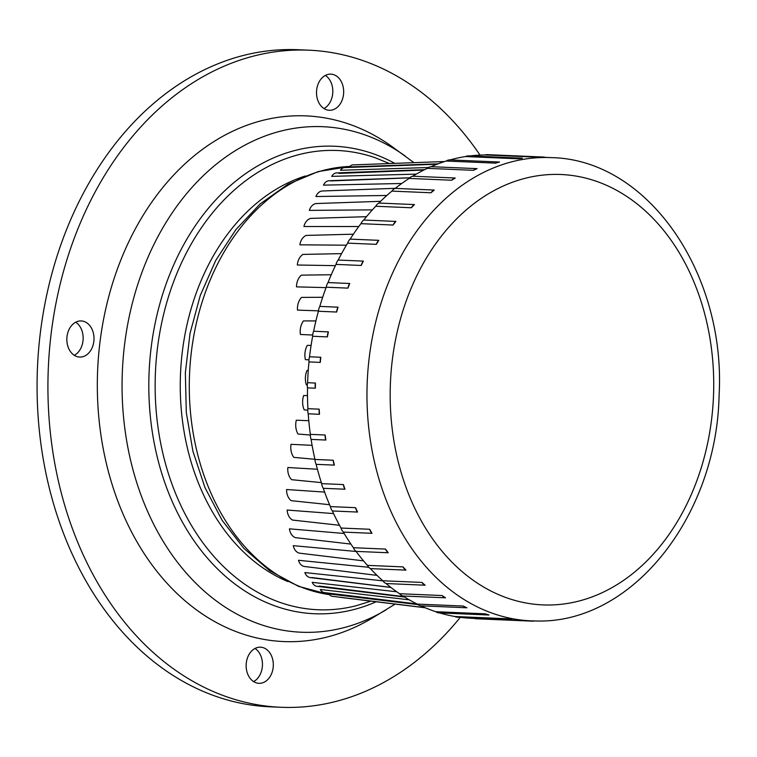 <?xml version="1.0" encoding="UTF-8"?>
<svg xmlns="http://www.w3.org/2000/svg" width="757" height="757" viewBox="0 0 757 757"><rect width="100%" height="100%" fill="white"/><g stroke="black" fill="none" stroke-linecap="round" stroke-linejoin="round"><path stroke-width="1.14" d="M327.885 110.115A18.083 13.579 92.4 0 0 329.314 110.276A18.083 13.579 92.4 0 0 343.593 93.745A18.083 13.579 92.4 0 0 332.285 74.3A18.083 13.579 92.4 0 0 330.856 74.139A18.083 13.579 92.4 0 0 316.587 90.679A18.083 13.579 92.4 0 0 327.885 110.115M323.958 108.535A18.083 13.579 92.4 0 0 332.796 92.326A18.083 13.579 92.4 0 0 325.368 75.416M78.217 356.907A18.083 13.579 92.4 0 0 79.646 357.067A18.083 13.579 92.4 0 0 93.925 340.536A18.083 13.579 92.4 0 0 82.617 321.091A18.083 13.579 92.4 0 0 81.188 320.93A18.083 13.579 92.4 0 0 66.919 337.471A18.083 13.579 92.4 0 0 78.217 356.907M74.281 355.326A18.083 13.579 92.4 0 0 83.128 339.117A18.083 13.579 92.4 0 0 75.7 322.208M257.531 683.164A18.083 13.579 92.4 0 0 258.96 683.325A18.083 13.579 92.4 0 0 273.23 666.785A18.083 13.579 92.4 0 0 261.922 647.349A18.083 13.579 92.4 0 0 260.503 647.188A18.083 13.579 92.4 0 0 246.224 663.719A18.083 13.579 92.4 0 0 257.531 683.164M253.595 681.584A18.083 13.579 92.4 0 0 262.433 665.365A18.083 13.579 92.4 0 0 255.005 648.465M480.033 155.09A328.841 246.82 92.4 0 0 334.887 53.141A328.841 246.82 92.4 0 0 308.932 50.189L298.078 49.725A328.841 246.82 92.4 0 0 38.541 350.387A328.841 246.82 92.4 0 0 244.076 703.859A328.841 246.82 92.4 0 0 270.031 706.811L280.885 707.275A328.841 246.82 92.4 0 0 460.303 617.333M308.932 50.189A328.841 246.82 92.4 0 0 49.394 350.851A328.841 246.82 92.4 0 0 254.929 704.322A328.841 246.82 92.4 0 0 280.885 707.275M413.928 162.66L391.899 146.498A263.067 197.454 92.4 0 0 326.892 118.262A263.067 197.454 92.4 0 0 99.915 342.609A263.067 197.454 92.4 0 0 262.925 639.201A263.067 197.454 92.4 0 0 371.753 618.384L395.173 604.095M319.189 409.159A231.831 174.006 -87.6 0 0 319.511 414.287A9.869 7.409 -87.6 0 1 319.189 409.159L307.9 408.676A9.869 7.409 -87.6 0 0 308.222 413.805A231.831 174.006 92.4 0 0 310.361 434.367A9.869 7.409 -87.6 0 0 311.108 439.401A231.831 174.006 92.4 0 0 314.978 459.461A9.869 7.409 -87.6 0 0 316.142 464.334A231.831 174.006 92.4 0 0 321.687 483.638A9.869 7.409 -87.6 0 0 323.258 488.293A231.831 174.006 92.4 0 0 330.402 506.594A9.869 7.409 -87.6 0 0 332.361 510.975A231.831 174.006 92.4 0 0 341.029 528.045A9.869 7.409 -87.6 0 0 343.347 532.095A231.831 174.006 92.4 0 0 353.415 547.718A9.869 7.409 -87.6 0 0 356.064 551.389A231.831 174.006 92.4 0 0 367.419 565.365A9.869 7.409 -87.6 0 0 370.372 568.602A231.831 174.006 92.4 0 0 382.853 580.77A9.869 7.409 -87.6 0 0 386.07 583.533A231.831 174.006 92.4 0 0 399.535 593.725A9.869 7.409 -87.6 0 0 402.97 595.996A231.831 174.006 92.4 0 0 417.239 604.086A9.869 7.409 -87.6 0 0 420.854 605.818A231.831 174.006 92.4 0 0 435.767 611.703A9.869 7.409 -87.6 0 0 439.022 612.886L488.52 614.996A9.869 7.409 -87.6 0 1 485.256 613.823L435.767 611.703M319.511 414.287L308.222 413.805M325.122 435.001A231.831 174.006 -87.6 0 0 325.87 440.035A9.869 7.409 -87.6 0 1 325.122 435.001L310.361 434.367M325.87 440.035L311.108 439.401M333.212 460.237A231.831 174.006 -87.6 0 0 334.376 465.11A9.869 7.409 -87.6 0 1 333.212 460.237L314.978 459.461M334.376 465.11L316.142 464.334M343.394 484.565A231.831 174.006 -87.6 0 0 344.965 489.221A9.869 7.409 -87.6 0 1 343.394 484.565L321.687 483.638M344.965 489.221L323.258 488.293M355.591 507.673A231.831 174.006 -87.6 0 0 357.55 512.054A9.869 7.409 -87.6 0 1 355.591 507.673L330.402 506.594M357.55 512.054L332.361 510.975M369.681 529.266A231.831 174.006 -87.6 0 0 371.999 533.316A9.869 7.409 -87.6 0 1 369.681 529.266L341.029 528.045M371.999 533.316L343.347 532.095M385.54 549.09A231.831 174.006 -87.6 0 0 388.199 552.761A9.869 7.409 -87.6 0 1 385.54 549.09L353.415 547.718M388.199 552.761L356.064 551.389M403.017 566.889A231.831 174.006 -87.6 0 0 405.97 570.125A9.869 7.409 -87.6 0 1 403.017 566.889L367.419 565.365M405.97 570.125L370.372 568.602M421.933 582.436A231.831 174.006 -87.6 0 0 425.141 585.208A9.869 7.409 -87.6 0 1 421.933 582.436L382.853 580.77M425.141 585.208L386.07 583.533M442.079 595.541A231.831 174.006 -87.6 0 0 445.523 597.812A9.869 7.409 -87.6 0 1 442.079 595.541L399.535 593.725M445.523 597.812L402.97 595.996M463.265 606.045A231.831 174.006 -87.6 0 0 466.88 607.786A9.869 7.409 -87.6 0 1 463.265 606.045L417.239 604.086M466.88 607.786L420.854 605.818M485.256 613.823A231.831 174.006 -87.6 0 0 489.013 614.996A9.869 7.409 -87.6 0 1 488.52 614.996M510.35 619.472A9.869 7.409 -87.6 0 0 511.666 619.368A231.831 174.006 -87.6 0 1 507.833 618.762L454.862 616.501A9.869 7.409 -87.6 0 0 457.379 617.21L510.35 619.472A9.869 7.409 -87.6 0 1 507.833 618.762M530.818 620.844A9.869 7.409 92.4 0 0 532.474 621.166A9.869 7.409 92.4 0 0 534.262 620.958M474.374 618.431A9.869 7.409 92.4 0 0 476.03 618.762L532.474 621.166M315.328 388.199A231.831 174.006 92.4 0 1 315.442 383.042A9.869 7.409 92.4 0 0 315.328 388.199L307.512 387.868A231.831 174.006 92.4 0 0 307.9 408.676M315.442 383.042L307.626 382.711A9.869 7.409 92.4 0 0 307.512 387.868M320.277 362.395A231.831 174.006 92.4 0 1 320.826 357.276A9.869 7.409 92.4 0 0 320.277 362.395L308.988 361.912A231.831 174.006 92.4 0 0 307.626 382.711M320.826 357.276L309.537 356.793A9.869 7.409 92.4 0 0 308.988 361.912M327.403 336.903A231.831 174.006 92.4 0 1 328.377 331.878A9.869 7.409 92.4 0 0 327.403 336.903L312.641 336.269A231.831 174.006 92.4 0 0 309.537 356.793M328.377 331.878L313.616 331.244A9.869 7.409 92.4 0 0 312.641 336.269M336.647 312.035A231.831 174.006 92.4 0 1 338.048 307.181A9.869 7.409 92.4 0 0 336.647 312.035L318.413 311.259A231.831 174.006 92.4 0 0 313.616 331.244M338.048 307.181L319.804 306.405A9.869 7.409 92.4 0 0 318.413 311.259M347.955 288.133A231.831 174.006 92.4 0 1 349.743 283.497A9.869 7.409 92.4 0 0 347.955 288.133L326.239 287.206A231.831 174.006 92.4 0 0 319.804 306.405M349.743 283.497L328.027 282.569A9.869 7.409 92.4 0 0 326.239 287.206M361.212 265.47A231.831 174.006 92.4 0 1 363.369 261.118A9.869 7.409 92.4 0 0 361.212 265.47L336.023 264.392A231.831 174.006 92.4 0 0 328.027 282.569M363.369 261.118L338.19 260.048A9.869 7.409 92.4 0 0 336.023 264.392M376.295 244.35A231.831 174.006 92.4 0 1 378.803 240.338A9.869 7.409 92.4 0 0 376.295 244.35L347.633 243.129A231.831 174.006 92.4 0 0 338.19 260.048M378.803 240.338L350.141 239.117A9.869 7.409 92.4 0 0 347.633 243.129M393.063 225.037A231.831 174.006 92.4 0 1 395.883 221.413A9.869 7.409 92.4 0 0 393.063 225.037L360.938 223.665A231.831 174.006 92.4 0 0 350.141 239.117M395.883 221.413L363.757 220.041A9.869 7.409 92.4 0 0 360.938 223.665M411.354 207.768A231.831 174.006 92.4 0 1 414.458 204.579A9.869 7.409 92.4 0 0 411.354 207.768L375.746 206.245A231.831 174.006 92.4 0 0 363.757 220.041M414.458 204.579L378.85 203.056A9.869 7.409 92.4 0 0 375.746 206.245M430.97 192.77A231.831 174.006 92.4 0 1 434.31 190.054A9.869 7.409 92.4 0 0 430.97 192.77L391.899 191.105A231.831 174.006 92.4 0 0 378.85 203.056M434.31 190.054L395.239 188.389A9.869 7.409 92.4 0 0 391.899 191.105M451.721 180.232A231.831 174.006 92.4 0 1 455.26 178.027A9.869 7.409 92.4 0 0 451.721 180.232L409.168 178.415A231.831 174.006 92.4 0 0 395.239 188.389M455.26 178.027L412.707 176.211A9.869 7.409 92.4 0 0 409.168 178.415M473.38 170.316A231.831 174.006 92.4 0 1 477.071 168.641A9.869 7.409 92.4 0 0 473.38 170.316L427.355 168.357A231.831 174.006 92.4 0 0 412.707 176.211M477.071 168.641L431.045 166.682A9.869 7.409 92.4 0 0 427.355 168.357M495.721 163.143A231.831 174.006 92.4 0 1 499.516 162.026A9.869 7.409 92.4 0 0 499.412 162.026A9.869 7.409 92.4 0 0 499.223 162.017A9.869 7.409 92.4 0 0 495.721 163.143L446.223 161.033A231.831 174.006 92.4 0 0 431.045 166.682M499.308 162.017L450.027 159.916A9.869 7.409 92.4 0 0 449.913 159.907A9.869 7.409 92.4 0 0 449.724 159.907A9.869 7.409 92.4 0 0 446.223 161.033M468.659 155.895A9.869 7.409 92.4 0 0 468.469 155.885L521.431 158.147A9.869 7.409 92.4 0 1 522.368 158.27A231.831 174.006 92.4 0 0 518.507 158.809L465.536 156.548A231.831 174.006 92.4 0 0 450.027 159.916M521.431 158.147A9.869 7.409 92.4 0 0 521.242 158.147A9.869 7.409 92.4 0 0 518.507 158.809M468.469 155.885A9.869 7.409 92.4 0 0 468.271 155.885A9.869 7.409 92.4 0 0 465.536 156.548M541.492 157.371A9.869 7.409 -87.6 0 1 543.431 157.049A9.869 7.409 -87.6 0 1 543.63 157.049A9.869 7.409 -87.6 0 1 545.362 157.409A231.831 174.006 -87.6 0 0 543.431 157.371A231.831 174.006 -87.6 0 0 541.492 157.371L485.048 154.967A231.831 174.006 92.4 0 0 469.87 155.951M485.048 154.967A9.869 7.409 -87.6 0 1 486.988 154.636A9.869 7.409 -87.6 0 1 487.186 154.646A9.869 7.409 -87.6 0 1 487.376 154.655M460.351 617.333A231.831 174.006 92.4 0 0 471.715 618.318L531.206 620.863A231.831 174.006 -87.6 0 1 367.126 384.821A231.831 174.006 -87.6 0 1 546.469 157.503A231.831 174.006 -87.6 0 1 550.973 157.617C648.314 159.244 726.256 274.157 719.074 395.864C716.586 516.283 631.991 624.194 535.956 620.977L531.206 620.863A231.831 174.006 -87.6 0 0 534.111 620.948M439.599 612.915A231.831 174.006 92.4 0 0 454.862 616.501M307.493 395.618L303.689 395.504A15.708 11.79 92.4 0 0 304.21 409.906L307.787 410.162M308.78 420.693L296.318 420.211A14.96 11.232 92.4 0 0 298.003 434.026L310.342 435.038M312.102 445.343L291.057 444.321A14.222 10.674 92.4 0 0 293.82 457.379L314.94 459.291M317.41 469.245L287.84 467.523A13.484 10.125 92.4 0 0 291.577 479.683L321.347 482.606M324.611 492.088L286.581 489.524A12.746 9.567 92.4 0 0 291.18 500.661L329.588 504.701M333.582 513.596L287.158 510.048A12.008 9.018 92.4 0 0 292.505 520.059L339.505 525.282M344.161 533.477L289.448 528.84A11.27 8.459 92.4 0 0 295.391 537.64L350.907 544.084M356.131 551.474L293.281 545.655A10.532 7.911 92.4 0 0 299.696 553.197L363.53 560.861M368.773 567.296L298.485 560.294A9.794 7.352 92.4 0 0 304.551 566.501L377.024 575.377M382.91 580.846L304.863 572.566A9.056 6.794 92.4 0 0 310.247 577.582L390.924 587.46M311.799 577.534L390.839 587.394M396.715 591.775L312.225 582.341A8.318 6.245 92.4 0 0 316.918 586.315L404.683 597.074M319.199 586.041L404.058 596.686M409.3 599.837L320.334 589.485A7.579 5.687 92.4 0 0 324.365 592.599A7.579 5.687 92.4 0 0 324.668 592.617M417.864 604.606L328.973 593.923A6.841 5.138 92.4 0 0 332.38 596.317A6.841 5.138 92.4 0 0 332.645 596.346M339.997 597.254A6.103 4.58 92.4 0 0 340.745 597.424A6.103 4.58 92.4 0 0 340.981 597.453M307.323 385.001L306.377 384.935A15.925 11.951 -87.6 0 1 307.068 370.391L308.26 370.41M308.96 359.84L305.412 359.651A15.708 11.79 -87.6 0 1 307.304 345.372L311.08 345.419M312.688 335.029L300.425 334.471A14.96 11.232 -87.6 0 1 303.434 320.902L315.915 320.93M318.451 310.853L297.492 310.115A14.222 10.674 -87.6 0 1 301.494 297.406L322.681 297.274M326.078 287.632L296.498 286.865A13.484 10.125 -87.6 0 1 301.39 275.151L331.273 274.744M335.417 265.65L297.34 265.007A12.746 9.567 -87.6 0 1 302.989 254.409L341.568 253.633M346.384 245.192L299.876 244.823A12.008 9.018 -87.6 0 1 306.15 235.418L353.377 234.187M358.79 226.523L303.945 226.532A11.27 8.459 -87.6 0 1 310.701 218.404L366.483 216.682M372.378 209.878L309.358 210.38A10.532 7.911 -87.6 0 1 316.464 203.538L380.601 201.315M386.846 195.467L315.924 196.527A9.794 7.352 -87.6 0 1 322.454 190.982L395.334 188.313M401.712 183.487L323.447 185.143A9.056 6.794 -87.6 0 1 329.181 180.724L409.821 177.772M416.265 174.119L331.689 176.362A8.318 6.245 -87.6 0 1 336.657 172.899L424.62 169.672M428.471 167.534L340.432 170.268A7.579 5.687 -87.6 0 1 344.662 167.59L437.073 164.203M438.019 163.843L349.441 166.928A6.841 5.138 -87.6 0 1 352.999 164.894L444.633 161.534M330.818 180.932L409.726 177.848M338.985 173.41L423.844 170.051M405.345 156.131A252.989 189.884 92.4 0 0 342.826 128.974A252.989 189.884 92.4 0 0 124.555 344.728A252.989 189.884 92.4 0 0 281.311 629.956A252.989 189.884 92.4 0 0 385.975 609.934M394.747 163.361A233.96 175.605 92.4 0 0 352.97 148.344A233.96 175.605 92.4 0 0 151.116 347.87A233.96 175.605 92.4 0 0 296.082 611.647A233.96 175.605 92.4 0 0 376.163 601.768M389.477 163.559L375.056 157.693A229.835 172.511 92.4 0 0 355.705 152.573A229.835 172.511 92.4 0 0 157.409 348.58A229.835 172.511 92.4 0 0 299.829 607.691A229.835 172.511 92.4 0 0 355.922 605.799L370.949 601.134M305.308 176.002A210.455 157.967 92.4 0 0 180.507 373.844A210.455 157.967 92.4 0 0 288.001 581.613M556.944 174.403A215.385 161.667 92.4 0 0 390.243 388.388A215.385 161.667 92.4 0 0 546.951 605.004A215.385 161.667 92.4 0 0 713.652 391.019A215.385 161.667 92.4 0 0 556.944 174.403M349.857 166.436A214.856 161.269 92.4 0 0 189.61 372.851A214.856 161.269 92.4 0 0 329.503 594.661L298.485 586.334L269.587 570.646L243.858 548.342L222.104 520.314L204.958 487.565L192.912 451.229L186.307 412.518L185.351 372.756L190.054 333.279L200.283 295.429L215.717 260.474L235.881 229.598L260.19 203.888L287.925 184.282L318.186 171.593L349.857 166.436M449.913 159.907L499.412 162.026M487.186 154.646L543.63 157.049M545.286 157.38L550.973 157.617M340.745 597.424L425.339 607.795M332.38 596.317L425.055 607.672M324.365 592.599L416.956 603.944"/></g></svg>
